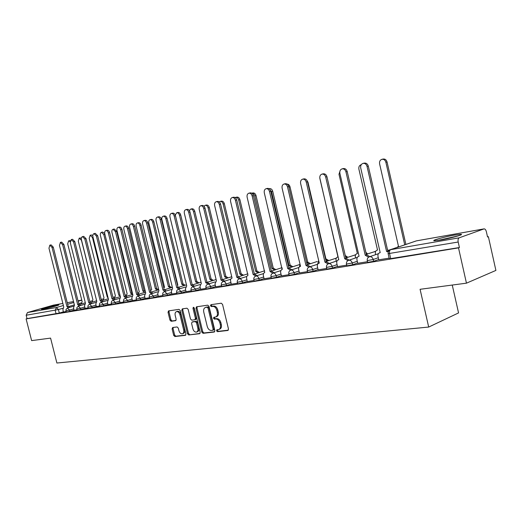 <?xml version="1.0" encoding="UTF-8"?>
<svg xmlns="http://www.w3.org/2000/svg" width="522" height="522" viewBox="0 0 522 522"><rect width="100%" height="100%" fill="white"/><g stroke="black" fill="none" stroke-linecap="round" stroke-linejoin="round"><path stroke-width="0.78" d="M216.526 330.804L217.426 331.666L227.82 330.478L228.479 329.004L222.555 304.417L221.237 303.197L210.901 304.704L210.457 305.748L211.358 306.597L212.682 306.407C214.62 306.394 216.004 307.693 216.832 310.303L217.322 312.332C217.765 314.799 217.172 316.365 215.553 317.024L213.876 317.265L213.491 318.283L214.398 319.144L215.723 318.968C217.667 318.988 219.051 320.299 219.879 322.903L220.369 324.932C220.806 327.366 220.225 328.912 218.627 329.565L216.904 329.8L216.526 330.804M217.55 329.715L217.491 330.452L218.392 331.313L228.323 330.172M211.527 304.613L211.43 305.422L212.33 306.264L213.655 306.075L212.682 306.407M214.535 317.174L214.464 317.944L215.364 318.798L216.695 318.629L215.723 318.968M440.588 239.996C450.649 238.293 464.763 234.332 460.893 234.319L454.421 235.102C444.45 236.818 430.689 240.662 434.343 240.733L440.588 239.996M43.039 309.168C47.652 308.404 60.271 304.985 58.771 304.913L57.237 305.089C52.618 305.866 40.181 309.22 41.571 309.324L43.039 309.168M172.665 327.503L172.11 328.899L173.689 335.365L174.883 336.54L185.44 335.326L185.93 333.943L180.22 310.531L179.007 309.357L168.534 310.89L168.038 312.293L169.957 320.116L171.144 321.284L175.653 320.678L176.149 319.281L175.19 315.373C174.824 313.389 175.268 312.13 176.527 311.614C178.087 311.464 179.222 312.502 179.94 314.714L183.698 330.1C184.057 332.057 183.627 333.29 182.393 333.799C180.814 333.95 179.659 332.912 178.929 330.674L178.309 328.129L177.108 326.948L172.665 327.503M483.933 228.917L416.386 240.877L390.691 249.673L459.203 237.817L484.064 228.877C485.082 228.858 485.851 229.804 486.367 231.716L487.548 236.995L488.377 236.681L495.9 270.416L466.453 283.172L420.079 289.299L428.692 327.053L56.885 363.018L50.582 338.106L31.627 340.612L26.107 318.896L458.512 247.872L459.419 247.532L458.179 242.025L388.133 253.679M466.453 283.172L458.512 247.872M201.786 332.103L203.045 333.317L214.222 332.038L214.862 330.583L209.002 306.375L207.717 305.168L196.526 306.805L195.991 308.254L201.786 332.103L202.751 331.751L204.004 332.964L214.712 331.738M199.548 333.715L188.729 334.954L187.509 333.76L181.787 310.303L182.302 308.88L186.941 308.202L188.168 309.383L190.504 318.975L191.737 320.169L194.902 319.745L195.424 318.322L192.977 308.28L193.349 307.269L194.275 308.091L200.154 332.292L199.822 333.617M63.469 311.849L59.306 313.076L58.418 309.553L26.178 315.242L27.483 312.528L53.44 305.135M488.377 236.681L487.509 236.831M452.254 285.051L458.557 312.919L428.692 327.053M26.107 318.896L27.04 318.629L26.178 315.242M459.203 237.817C458.146 238.423 457.807 239.826 458.179 242.025M378.776 259.812L389.151 258.129M357.753 263.29L367.488 261.711M337.551 266.631L346.693 265.15M318.133 269.841L326.713 268.452M299.439 272.934L307.504 271.629M281.443 275.91L289.012 274.683M264.106 278.781L271.212 277.626M255.793 276.053L253.144 274.487L235.415 200.246C234.802 198.301 233.752 197.394 232.257 197.531C230.815 198.086 230.261 199.404 230.6 201.485L247.97 275.381C246.821 275.844 246.384 276.901 246.671 278.565L247.239 281.593L254.051 280.464M231.253 284.209L237.51 283.198M215.671 286.787L221.543 285.841M200.624 289.279L206.131 288.385M186.08 291.681L191.241 290.852M178.968 289.025L176.73 287.629L160.137 219.612C159.569 217.818 158.662 216.976 157.403 217.08C156.195 217.563 155.752 218.751 156.085 220.656L172.612 288.333L171.34 291.276L171.868 294.049L176.847 293.227M165.102 291.367L162.936 290.004L146.551 223.103C146.003 221.341 145.116 220.506 143.896 220.604C142.728 221.074 142.304 222.242 142.636 224.114L158.956 290.682L157.735 293.573L158.257 296.3L162.923 295.53M151.687 293.638L149.586 292.294L133.41 226.483C132.862 224.747 132.001 223.925 130.82 224.023C129.691 224.48 129.286 225.621 129.613 227.462L145.729 292.959L144.561 295.791L145.077 298.48L149.449 297.762M132.444 300.555L136.405 299.915M120.067 302.597L123.766 302.003M113.9 300.026L111.982 298.76L96.394 236.003L93.999 233.634C92.975 234.058 92.622 235.141 92.942 236.89L108.472 299.367L107.441 302.055L107.937 304.626L111.519 304.032M102.064 302.029L100.198 300.789L84.805 238.985L82.463 236.649C81.471 237.06 81.132 238.13 81.452 239.846L96.792 301.377L95.8 304.019L96.296 306.551L99.643 305.996M85.125 308.378L88.12 307.902M79.435 305.866L77.667 304.665L62.633 244.688L60.408 242.404L59.475 245.497L74.457 305.213L73.543 307.778L74.026 310.231L76.936 309.748M74.124 310.081L69.922 311.327L69.609 310.055L65.903 310.858M85.093 308.261L80.858 309.526L80.532 308.234L76.76 309.05M96.394 306.388L92.113 307.673L91.787 306.362L87.937 307.184M108.034 304.457L103.715 305.762L103.382 304.43L99.461 305.266M120.034 302.473L115.669 303.791L115.336 302.44L111.336 303.289M132.412 300.418L128.007 301.755L127.668 300.385L123.577 301.246M145.181 298.297L140.731 299.661L140.385 298.271L136.216 299.145M158.362 296.111L153.866 297.494L153.52 296.078L149.259 296.972M171.973 293.853L167.438 295.263L167.086 293.821L162.727 294.728M186.041 291.517L181.46 292.946L181.101 291.485L176.645 292.405M200.585 289.11L195.959 290.558L195.6 289.071L191.039 290.004M215.632 286.611L210.96 288.092L210.594 286.578L205.922 287.524M231.207 284.027L226.489 285.527L226.117 283.988L221.335 284.953M247.337 281.345L242.58 282.878L242.201 281.312L237.288 282.298M264.054 278.572L259.251 280.131L258.866 278.533L253.829 279.538M281.391 275.688L276.543 277.28L276.158 275.655L270.983 276.673M299.387 272.699L294.493 274.324L294.101 272.667L288.783 273.704M318.074 269.593L313.128 271.257L312.73 269.561L307.262 270.624M337.493 266.364L332.507 268.06L332.103 266.337L326.472 267.421M357.687 263.003L352.657 264.739L352.246 262.984L346.451 264.086M378.711 259.506L373.635 261.287L373.217 259.493L367.24 260.615M68.61 307.693L66.888 306.518L52.03 247.415L49.858 245.157L48.964 248.204L63.769 307.053L62.894 309.572L63.364 311.993L66.079 311.543M66.222 312.123L69.922 311.327M77.08 310.336L80.858 309.526M88.264 308.489L92.113 307.673M99.793 306.59L103.715 305.762M111.669 304.633L115.669 303.791M123.916 302.616L128.007 301.755M136.555 300.528L140.731 299.661M149.605 298.382L153.866 297.494M163.079 296.157L167.438 295.263M177.004 293.866L181.46 292.946M191.398 291.491L195.959 290.558M206.288 289.031L210.96 288.092M221.7 286.493L226.489 285.527M237.667 283.857L242.58 282.878M254.207 281.13L259.251 280.131M271.368 278.298L276.543 277.28M289.175 275.362L294.493 274.324M307.66 272.308L313.128 271.257M326.876 269.137L332.507 268.06M346.856 265.842L352.657 264.739M367.651 262.403L373.635 261.287M27.04 318.629L59.306 313.076M459.419 247.532L389.314 258.827M218.953 329.447L219.592 329.212C221.191 328.553 221.772 327.013 221.335 324.586L220.369 324.932M216.695 318.629C218.633 318.648 220.016 319.953 220.845 322.557L221.335 324.586M215.84 316.919L216.526 316.684C218.144 316.019 218.731 314.459 218.294 311.999L217.322 312.332M213.655 306.075C215.593 306.068 216.976 307.367 217.804 309.97L218.294 311.999M197.153 306.714L196.964 307.928L202.751 331.751M212.715 330.282L213.159 329.265L208.024 308.052L207.123 307.204L205.498 307.451C203.893 308.111 203.312 309.663 203.756 312.117L207.254 326.531C208.063 329.095 209.42 330.4 211.332 330.446L212.715 330.282M212.917 330.211L213.752 329.917L214.124 328.912L213.159 329.265M206.223 307.21L208.095 306.877L208.989 307.719L214.124 328.912M200.017 333.421L188.729 334.954M182.935 308.789L182.759 309.983L188.475 333.414L189.695 334.609M195.789 319.431L196.389 317.989L193.949 307.954L192.977 308.28M193.93 307.465L193.949 307.954M192.925 328.919C193.669 331.189 194.863 332.246 196.494 332.09C197.76 331.561 198.216 330.302 197.851 328.318L196.513 322.811L195.267 321.611L192.103 322.028L191.594 323.438L192.925 328.919M196.729 332.005L197.453 331.744C198.725 331.216 199.182 329.963 198.817 327.979L197.851 328.318M192.918 321.754L196.239 321.271L197.479 322.472L198.817 327.979M182.609 333.721L183.352 333.46C184.586 332.945 185.023 331.711 184.664 329.76L183.698 330.1M177.323 311.353L177.5 311.295C179.053 311.145 180.194 312.176 180.912 314.388L184.664 329.76M169.174 310.792L169.011 311.973L170.922 319.79L172.11 320.958L175.992 320.436M173.206 327.438L173.069 328.56L174.655 335.02L175.842 336.201L185.806 335.059M404.739 244.838L385.862 162.238C385.177 160.071 383.872 159.093 381.954 159.308C380.055 159.993 379.272 161.5 379.598 163.849L398.495 246.391L396.616 247.617M381.954 159.308L383.148 159.047C385.066 158.832 386.371 159.81 387.056 161.977L405.894 244.44M388.309 251.702L386.6 251.539L388.655 251.062M386.6 251.539L367.031 166.394C366.333 164.169 365.008 163.164 363.077 163.379L364.33 163.105C366.268 162.897 367.586 163.901 368.291 166.12L387.813 251.121M363.077 163.379C361.165 164.071 360.382 165.618 360.722 168.019L380.205 252.641L379.794 252.72C378.3 253.287 377.7 254.521 377.993 256.406L378.783 259.845M361.133 164.724L361.133 164.724C359.312 165.389 358.568 166.864 358.895 169.161L377.53 250.058L377.145 250.136C375.716 250.684 375.142 251.858 375.422 253.672L375.644 254.638M387.435 249.464L388.081 250.384M340.259 170.309L338.987 174.263L357.368 253.588L357.002 253.653C355.626 254.188 355.077 255.343 355.358 257.118L355.554 257.953M365.863 252.276L367.566 253.901M438.78 240.29L456.77 236.316M458.016 235.944L437.508 240.479M368.604 257.176L365.224 255.212L366.646 254.769L369.772 256.648M365.224 255.212L345.942 171.823C345.251 169.643 343.978 168.652 342.119 168.854L343.378 168.573C345.238 168.378 346.51 169.363 347.202 171.542L366.444 254.801M342.119 168.854C340.285 169.519 339.541 171.033 339.881 173.382L359.084 256.269L358.699 256.348C357.263 256.896 356.689 258.103 356.976 259.949L357.759 263.316M347.926 260.615L344.696 258.742L346.119 258.299L349.12 260.126M344.696 258.742L325.682 177.03C325.01 174.896 323.777 173.917 321.989 174.107L323.262 173.826C325.049 173.643 326.283 174.616 326.955 176.749L345.923 258.331M321.989 174.107C320.234 174.753 319.523 176.227 319.869 178.531L338.791 259.76L338.426 259.832C337.042 260.367 336.501 261.542 336.788 263.356L337.558 266.657M319.751 177.676L337.969 256.974L337.623 257.046C336.292 257.561 335.77 258.69 336.051 260.432L336.22 261.157M346.654 257.679L345.46 256.328M345.277 255.539L347.835 257.281M327.653 260.935L325.624 259.271M318.655 260.413L317.598 264.243M306.766 180.149L307.987 182.256L325.911 258.905L328.84 260.543M325.911 258.905L325.565 259.016M309.344 264.073L306.629 262.455M299.993 264.099L299.537 266.722M287.146 184.096C288.555 184.207 289.521 185.127 290.03 186.863L307.712 262.09L310.538 263.682M307.712 262.09L306.623 262.442M328.057 263.923L324.958 262.135L326.387 261.698L329.271 263.466M324.958 262.135L306.225 182.041C305.559 179.94 304.365 178.981 302.643 179.157L303.921 178.876C305.644 178.7 306.838 179.659 307.497 181.754L326.198 261.731M302.643 179.157C300.959 179.783 300.287 181.225 300.626 183.476L319.288 263.114L318.942 263.179C317.611 263.701 317.089 264.85 317.376 266.631L318.139 269.867M308.946 267.12L305.983 265.404L307.406 264.967L310.179 266.683M305.983 265.404L287.505 186.85C286.852 184.795 285.697 183.848 284.04 184.012L285.319 183.731C286.983 183.568 288.131 184.507 288.783 186.563L307.223 264.993M284.04 184.012C282.422 184.625 281.782 186.028 282.121 188.24L300.522 266.344L300.189 266.403C298.91 266.905 298.408 268.034 298.701 269.783L299.445 272.96M290.565 270.2L287.707 268.543L289.129 268.112L291.805 269.783M287.707 268.543L269.489 191.483C268.85 189.466 267.734 188.533 266.135 188.69L267.421 188.403C269.019 188.246 270.135 189.179 270.774 191.196L288.96 268.138M266.135 188.69C264.576 189.277 263.962 190.654 264.302 192.82L282.134 269.509C280.901 269.998 280.425 271.101 280.712 272.823L281.449 275.936M291.7 267.101L288.973 265.541L271.492 191.581L269.489 188.997M282.18 268.315L282.206 269.489M269.091 188.716L269.496 188.625C271.035 188.475 272.112 189.362 272.725 191.3L290.173 265.163L292.894 266.716M290.173 265.163L288.973 265.541M272.856 273.176L270.109 271.57L271.525 271.14L274.102 272.771M270.109 271.57L252.139 195.946C251.513 193.962 250.429 193.042 248.883 193.192L250.168 192.905C251.715 192.762 252.798 193.675 253.424 195.659L271.362 271.172M248.883 193.192C247.382 193.766 246.802 195.111 247.141 197.231L264.739 272.497C263.551 272.973 263.095 274.05 263.382 275.747L264.112 278.8M274.676 270.024L272.047 268.504L254.795 195.861C254.221 194.014 253.209 193.127 251.761 193.199L252.896 192.944C254.384 192.801 255.428 193.682 256.028 195.587L273.247 268.125L275.877 269.639M273.247 268.125L272.047 268.504M253.144 274.487L254.56 274.063L257.046 275.655M232.257 197.531L233.549 197.244C235.037 197.107 236.088 198.008 236.701 199.959L254.397 274.089M258.246 272.843L255.702 271.362L238.678 199.998C238.084 198.125 237.073 197.257 235.637 197.388L235.148 197.577M235.637 197.388L236.871 197.114C238.306 196.977 239.317 197.845 239.911 199.717L256.909 270.983L259.447 272.464M256.909 270.983L255.702 271.362M239.337 278.833L236.779 277.299L238.189 276.882L240.59 278.435M236.779 277.299L219.286 204.396C218.685 202.477 217.661 201.59 216.225 201.72L217.511 201.433C218.953 201.303 219.971 202.19 220.578 204.102L238.032 276.908M216.225 201.72C214.836 202.262 214.307 203.547 214.64 205.59L232.062 278.115L231.024 278.637L230.45 280.086L231.253 284.236M242.378 275.57L239.918 274.122L223.116 203.991C222.529 202.151 221.55 201.29 220.16 201.42L219.279 201.923M220.16 201.42L221.393 201.146C222.777 201.016 223.762 201.87 224.343 203.71L241.118 273.75L243.578 275.192M241.118 273.75L239.918 274.122M223.455 281.508L220.982 280.02L222.385 279.603L224.708 281.117M220.982 280.02L203.724 208.402C203.13 206.516 202.138 205.635 200.748 205.759L202.04 205.472C203.43 205.348 204.415 206.229 205.009 208.108L222.235 279.629M200.748 205.759C199.411 206.281 198.902 207.547 199.241 209.55L216.428 280.803L214.979 283.909L215.677 286.806M227.037 278.206L224.662 276.79L208.069 207.854C207.502 206.04 206.542 205.192 205.198 205.316L204.03 206.229M205.198 205.316L206.431 205.035C207.776 204.918 208.735 205.759 209.302 207.573L225.863 276.419L228.244 277.828M225.863 276.419L224.662 276.79M208.115 284.098L205.727 282.643L206.98 282.252L209.368 283.707M205.727 282.643L188.696 212.265C188.116 210.412 187.15 209.544 185.806 209.661L187.091 209.374C188.435 209.257 189.401 210.125 189.982 211.971L206.98 282.252M185.806 209.661C184.507 210.17 184.031 211.41 184.364 213.381L201.329 283.4L199.939 286.447L200.631 289.299M212.213 280.758L209.909 279.368L193.525 211.58C192.964 209.798 192.031 208.963 190.732 209.081L189.362 210.549M190.732 209.081L191.959 208.8C193.264 208.689 194.197 209.518 194.758 211.299L211.11 279.002L213.413 280.386M211.11 279.002L209.909 279.368M193.297 286.604L190.98 285.175L192.377 284.771L194.549 286.219M190.98 285.175L174.172 215.997C173.604 214.177 172.665 213.322 171.366 213.433L172.645 213.146C173.95 213.035 174.883 213.889 175.457 215.71L192.24 284.79M171.366 213.433C170.113 213.929 169.657 215.142 169.983 217.08L186.732 285.906L185.401 288.901L186.086 291.7M197.864 283.224L195.633 281.867L179.457 215.195C178.902 213.439 177.995 212.611 176.736 212.722L175.268 215.11M176.736 212.722L177.963 212.447C179.222 212.337 180.129 213.159 180.684 214.914L196.833 281.502L199.065 282.852M196.833 281.502L195.633 281.867M176.73 287.629L178.113 287.224L180.22 288.64M157.403 217.08L158.681 216.793C159.941 216.689 160.854 217.53 161.415 219.318L177.982 287.25M183.972 285.612L181.813 284.281L165.833 218.685C165.291 216.956 164.404 216.147 163.184 216.245C162.009 216.715 161.585 217.863 161.898 219.697L177.819 284.979L177.447 285.071M163.184 216.245L164.41 215.971C165.637 215.867 166.518 216.682 167.06 218.405L183.013 283.916L185.173 285.247M183.013 283.916L181.813 284.281M162.936 290.004L164.319 289.599L166.355 290.989M143.896 220.604L145.168 220.317C146.388 220.219 147.276 221.047 147.83 222.809L164.189 289.619M170.518 287.929L168.423 286.624L152.639 222.072C152.104 220.369 151.25 219.566 150.062 219.664C148.927 220.121 148.516 221.25 148.829 223.051L164.554 287.302L163.725 287.739M150.062 219.664L151.289 219.384C152.47 219.292 153.331 220.088 153.866 221.791L169.624 286.265L171.718 287.563M169.624 286.265L168.423 286.624M149.586 292.294L150.956 291.896L152.933 293.26M130.82 224.023L132.092 223.729C133.273 223.638 134.141 224.46 134.683 226.189L150.832 291.922M157.487 290.173L155.452 288.894L139.857 225.354C139.335 223.677 138.493 222.881 137.345 222.972C136.249 223.416 135.85 224.525 136.164 226.3L151.7 289.547L150.538 290.715M137.345 222.972L138.565 222.698C139.72 222.607 140.555 223.396 141.084 225.073L156.646 288.535L158.681 289.808M156.646 288.535L155.452 288.894M138.695 295.837L136.653 294.519L138.023 294.127L139.935 295.459M136.653 294.519L120.68 229.758C120.145 228.049 119.303 227.24 118.155 227.324L119.427 227.037C120.575 226.953 121.417 227.762 121.952 229.465L137.899 294.147M118.155 227.324C117.065 227.768 116.68 228.897 117.006 230.704L132.921 295.165L131.798 297.945L132.451 300.568M144.848 292.346L142.871 291.093L127.466 228.532C126.95 226.881 126.135 226.098 125.012 226.183C123.949 226.613 123.577 227.703 123.884 229.452L139.23 291.726L138.076 294.121M125.012 226.183L126.233 225.909C127.348 225.817 128.171 226.6 128.686 228.251L144.065 290.734L145.253 291.028M144.065 290.734L142.871 291.093M126.109 297.964L124.125 296.672L125.482 296.287L127.348 297.592M124.125 296.672L108.348 232.929C107.819 231.246 107.003 230.45 105.888 230.528L107.154 230.241C108.269 230.156 109.085 230.959 109.613 232.636L125.365 296.307M105.888 230.528C104.831 230.965 104.465 232.068 104.785 233.849L120.504 297.299L119.434 300.033L120.073 302.616M132.588 294.46L130.67 293.227L115.447 231.611L113.059 229.295C112.028 229.719 111.662 230.789 111.976 232.505L127.14 293.84L126.05 296.333M113.059 229.295L114.272 229.021L116.66 231.331L131.857 292.875L132.353 292.855M131.857 292.875L130.67 293.227M111.982 298.76L113.333 298.375L115.14 299.661M93.999 233.634L95.258 233.347L97.653 235.716L113.215 298.395M120.119 295.733L118.827 295.295L103.787 234.606L101.451 232.316C100.452 232.727 100.107 233.778 100.413 235.468L115.401 295.896L114.364 298.382M101.451 232.316L102.664 232.042L104.72 233.543M119.93 294.969L118.827 295.295M100.198 300.789L101.542 300.404L103.297 301.664M82.463 236.649L83.716 236.362L86.058 238.698L101.431 300.424M107.963 297.338L107.33 297.305L92.466 237.51L90.182 235.246L89.19 238.352L104.002 297.886L102.997 300.313M90.182 235.246L91.389 234.972L92.812 235.559M90.58 303.974L88.766 302.753L90.104 302.375L91.807 303.615M88.766 302.753L73.556 241.882L71.273 239.565L72.519 239.285L74.803 241.588L89.993 302.395M71.273 239.565L70.3 242.717L85.458 303.321L84.512 305.925L85.125 308.391M96.263 299.243L81.471 240.329L79.24 238.097L78.287 241.144L92.929 299.824L91.957 302.186M79.24 238.097L81.386 238.025M77.667 304.665L78.998 304.287L80.656 305.5M60.408 242.404L61.655 242.117L63.88 244.4L78.894 304.306M70.163 241.699L68.61 240.864L67.69 243.865L82.169 301.703L81.223 304.006M68.61 240.864L70.313 240.603M66.888 306.518L68.212 306.146L69.824 307.341M49.858 245.157L51.097 244.877L53.27 247.128L68.108 306.16M218.392 331.313L217.426 331.666M212.33 306.264L211.358 306.597M215.364 318.798L214.398 319.144M81.184 302.91L78.724 303.628M74.378 304.894L69.106 306.434M62.803 308.274L58.418 309.553L56.506 307.504L63.384 305.514M67.638 304.287L73.778 302.512M78.124 301.253L81.791 300.196M78.006 300.776L81.771 300.111L78.013 300.789M73.543 301.579L67.234 302.695L73.543 301.572M62.868 303.471L53.127 305.194M27.483 312.528L56.506 307.504L55.195 310.322L56.089 313.852M73.804 308.815L69.609 310.055L67.331 308.084L65.948 309.585L66.229 312.156M84.773 306.982L80.532 308.234L78.209 306.238L76.799 307.758L77.093 310.368M96.068 305.089L91.787 306.362L89.66 304.248C88.296 304.783 87.722 305.768 87.95 307.217L88.277 308.528M107.708 303.138L103.382 304.43L101.203 302.29C99.819 302.825 99.239 303.837 99.467 305.305L99.8 306.629M119.701 301.129L115.336 302.44L113.098 300.267C111.695 300.816 111.114 301.833 111.343 303.328L111.682 304.672M132.073 299.054L127.668 300.385L125.365 298.186C123.949 298.741 123.355 299.778 123.59 301.292L123.929 302.656M144.835 296.914L140.385 298.271L138.023 296.039C136.588 296.6 135.988 297.651 136.222 299.191L136.568 300.581M158.016 294.702L153.52 296.078L151.093 293.821C149.631 294.388 149.024 295.459 149.266 297.018L149.618 298.434M171.621 292.424L167.086 293.821L164.587 291.524C163.112 292.111 162.492 293.194 162.74 294.78L163.092 296.215M185.688 290.062L181.101 291.485L178.531 289.162C177.036 289.749 176.41 290.852 176.658 292.464L177.017 293.919M200.226 287.629L195.6 289.071L192.951 286.708C191.43 287.315 190.798 288.431 191.052 290.069L191.411 291.55M215.266 285.103L210.594 286.578C210.072 284.927 209.198 284.118 207.978 284.151L207.867 284.177C206.327 284.79 205.681 285.925 205.936 287.589L206.301 289.103M230.835 282.493L226.117 283.988C225.589 282.311 224.688 281.495 223.429 281.528L223.305 281.554C221.739 282.18 221.087 283.335 221.348 285.025L221.72 286.565M246.965 279.785L242.201 281.312C241.66 279.603 240.733 278.774 239.428 278.813L239.298 278.839C237.706 279.479 237.047 280.653 237.308 282.369L237.686 283.935M263.675 276.98L258.866 278.533C258.318 276.797 257.366 275.949 256.008 276.001L255.871 276.027C254.253 276.673 253.581 277.867 253.849 279.616L254.227 281.208M281.012 274.07L276.158 275.655C275.59 273.887 274.611 273.026 273.202 273.078L273.058 273.11C271.414 273.769 270.729 274.983 271.003 276.764L271.388 278.383M298.995 271.048L294.101 272.667C293.527 270.866 292.509 269.991 291.048 270.05L290.898 270.083C289.227 270.755 288.529 271.995 288.803 273.802L289.195 275.453M317.676 267.91L312.73 269.561C312.149 267.727 311.099 266.84 309.585 266.899L309.415 266.938C307.719 267.623 307.008 268.882 307.288 270.722L307.686 272.412M337.088 264.654L332.103 266.337C331.503 264.465 330.419 263.558 328.847 263.63L328.671 263.669C326.935 264.367 326.211 265.652 326.498 267.525L326.902 269.248M357.283 261.261L352.246 262.984C351.639 261.072 350.516 260.152 348.879 260.23L348.689 260.269C346.921 260.98 346.184 262.292 346.477 264.204L346.882 265.959M378.3 257.724L373.217 259.493C372.597 257.535 371.429 256.602 369.733 256.687L369.53 256.733C367.729 257.463 366.973 258.795 367.266 260.739L367.684 262.533M369.093 256.896L378.443 253.685M395.141 247.97L396.113 247.793M348.311 260.413L357.355 257.346M374.542 251.545L375.651 251.402M354.712 254.99L355.586 254.847M335.626 258.305L336.272 258.175M317.232 261.502L307.177 264.778M299.498 264.582L288.927 267.995M125.28 298.212L131.792 296.261M390.756 258.821L389.569 253.653C389.216 251.591 389.595 250.266 390.691 249.673L389.993 249.907M484.064 228.877L416.7 240.818M389.347 258.964L388.159 253.809C387.866 251.826 388.636 250.462 390.482 249.718L415.864 241.033M220.845 322.557L219.879 322.903M217.804 309.97L216.832 310.303M196.964 307.928L195.991 308.254M204.004 332.964L203.045 333.317M208.989 307.719L208.024 308.052M208.095 306.877L207.123 307.204M206.719 307.073L205.746 307.399M188.475 333.414L187.509 333.76M182.759 309.983L181.787 310.303M196.389 317.989L195.424 318.322M197.479 322.472L196.513 322.811M196.239 321.271L195.267 321.611M193.153 321.676L192.187 322.009M180.912 314.388L179.94 314.714M172.11 320.958L171.144 321.284M170.922 319.79L169.957 320.116M169.011 311.973L168.038 312.293M175.842 336.201L174.883 336.54M174.655 335.02L173.689 335.365M173.069 328.56L172.11 328.899M387.056 161.977L385.862 162.238M386.809 251.5L388.022 251.089M367.031 166.394L368.291 166.12M365.426 255.18L366.646 254.769M345.942 171.823L347.202 171.542M344.885 258.71L346.119 258.299M325.682 177.03L326.955 176.749M326.087 258.873L325.571 259.042M307.987 182.256L307.634 182.335M307.889 262.064L306.695 262.449M290.03 186.863L288.914 187.117M325.147 262.109L326.387 261.698M306.225 182.041L307.497 181.754M306.16 265.372L307.406 264.967M287.505 186.85L288.783 186.563M287.883 268.517L289.129 268.112M269.489 191.483L270.774 191.196M290.336 265.13L289.142 265.515M272.725 191.3L271.492 191.581M270.272 271.544L271.525 271.14M252.139 195.946L253.424 195.659M273.404 268.099L272.203 268.478M256.028 195.587L254.795 195.861M253.3 274.461L254.56 274.063M235.415 200.246L236.701 199.959M257.059 270.957L255.858 271.336M239.911 199.717L238.678 199.998M236.929 277.273L247.898 273.835M219.286 204.396L220.578 204.102M241.268 273.724L240.068 274.096M224.343 203.71L223.116 203.991M221.132 279.994L222.385 279.603M203.724 208.402L205.009 208.108M226.006 276.392L224.806 276.764M209.302 207.573L208.069 207.854M205.87 282.617L207.123 282.232M188.696 212.265L189.982 211.971M211.247 278.976L210.046 279.342M194.758 211.299L193.525 211.58M191.124 285.156L192.377 284.771M174.172 215.997L175.457 215.71M196.97 281.475L195.763 281.841M180.684 214.914L179.457 215.195M176.86 287.602L178.113 287.224M160.137 219.612L161.415 219.318M183.144 283.896L181.943 284.262M167.06 218.405L165.833 218.685M163.066 289.978L164.319 289.599M146.551 223.103L147.83 222.809M169.748 286.239L168.547 286.604M153.866 221.791L152.639 222.072M149.71 292.274L150.956 291.896M133.41 226.483L134.683 226.189M156.77 288.509L155.569 288.868M141.084 225.073L139.857 225.354M136.777 294.499L138.023 294.127M120.68 229.758L121.952 229.465M144.183 290.715L142.989 291.074M128.686 228.251L127.466 228.532M124.243 296.653L125.482 296.287M108.348 232.929L109.613 232.636M131.975 292.855L130.781 293.207M116.66 231.331L115.447 231.611M112.093 298.741L113.333 298.375M96.394 236.003L97.653 235.716M119.93 294.982L118.938 295.276M104.909 234.345L103.787 234.606M100.309 300.77L101.542 300.404M84.805 238.985L86.058 238.698M93.06 237.373L92.466 237.51M88.877 302.734L90.104 302.375M73.556 241.882L74.803 241.588M77.771 304.646L78.998 304.287M62.633 244.688L63.88 244.4M66.992 306.499L68.212 306.146M52.03 247.415L53.27 247.128M387.676 250.527L396.27 247.735M366.333 254.318L375.683 251.33M328.671 263.669L337.108 260.856M345.838 257.946L355.613 254.795M309.415 266.938L317.644 264.23M326.133 261.437L336.292 258.142M290.898 270.083L298.923 267.466M273.058 273.11L280.901 270.579M255.871 276.027L263.538 273.58M271.342 271.088L282.03 267.675M239.298 278.839L246.795 276.471M254.39 274.063L264.654 270.814M223.305 281.554L230.646 279.25M207.867 284.177L215.057 281.939M222.626 279.583L231.735 276.745M192.951 286.708L199.998 284.529M207.488 282.213L216.128 279.544M178.531 289.162L185.447 287.035M192.827 284.771L201.048 282.245M164.587 291.524L171.366 289.456M178.635 287.237L186.471 284.849M151.093 293.821L157.748 291.798M164.887 289.632L172.377 287.361M138.023 296.039L144.561 294.069M151.569 291.955L158.734 289.795M138.669 294.199L145.527 292.144M113.098 300.267L119.407 298.388M126.154 296.372L132.738 294.415M137.606 292.959L138.128 292.803M101.203 302.29L107.408 300.45M114.024 298.486L120.334 296.613M125.091 295.198L126.063 294.91M89.66 304.248L95.761 302.447M102.247 300.528L108.315 298.741M112.961 297.37L114.357 296.953M78.457 306.146L84.466 304.385M90.821 302.519L96.648 300.803M101.19 299.471L102.991 298.936M67.586 307.993L73.491 306.27M79.722 304.443L85.327 302.806M89.771 301.501L91.95 300.868M62.868 303.458L53.27 305.161M213.752 329.917L212.852 330.243M206.471 307.125L205.498 307.451M195.874 319.412L194.98 319.718M193.075 321.689L192.103 322.028M177.5 311.295L176.527 311.614M379.794 252.72L380.192 252.583M377.517 250.012L377.145 250.136M357.355 253.535L357.002 253.653M358.699 256.348L359.071 256.217M337.956 256.935L337.623 257.046M318.942 263.179L319.275 263.068"/></g></svg>

